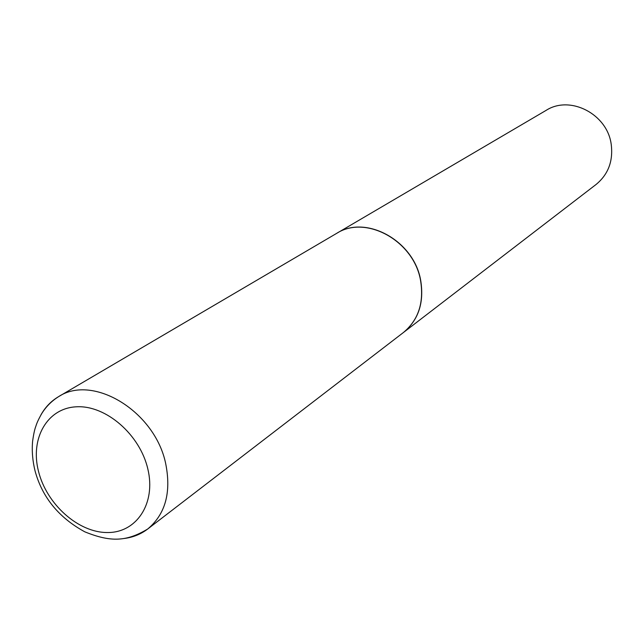 <?xml version="1.0" encoding="UTF-8"?>
<svg xmlns="http://www.w3.org/2000/svg" width="644" height="644" viewBox="0 0 644 644"><rect width="100%" height="100%" fill="white"/><g stroke="black" fill="none" stroke-linecap="round" stroke-linejoin="round"><path stroke-width="0.97" d="M40.838 415.074C45.185 407.241 51.069 401.115 58.499 396.696L336.482 233.466C365.873 214.283 414.309 241.033 420.645 280.993C424.066 302.97 418.278 320.173 403.305 332.602L147.693 529.022C140.811 534.254 132.922 537.41 124.034 538.505M336.554 233.426L336.627 233.386C366.009 214.202 414.438 240.953 420.774 280.897C424.187 302.873 418.407 320.076 403.434 332.505L403.369 332.554M336.627 233.386L546.16 110.341C570.093 94.91 607.34 114.02 611.212 144.328C613.305 161.024 608.274 174.395 596.111 184.45L403.434 332.505M58.499 396.696C93.082 373.681 155.18 411.54 165.725 463.801C171.401 492.483 165.395 514.218 147.693 529.022C126.691 541.58 110.961 542.433 84.815 531.831C58.854 517.671 42.271 497.393 35.082 471.006C32.594 460.967 31.765 451.114 32.586 441.438C33.585 434.209 34.679 429.129 35.879 426.191C36.845 422.842 38.93 418.415 42.142 412.909C46.392 406.332 51.842 400.922 58.499 396.696M38.503 471.344C29.962 438.443 47.254 407.902 76.692 406.791C106.002 405.173 140.006 434.668 147.854 469.065C156.138 503.455 136.536 532.902 107.379 532.532C78.318 532.66 46.626 504.26 38.503 471.344"/></g></svg>
